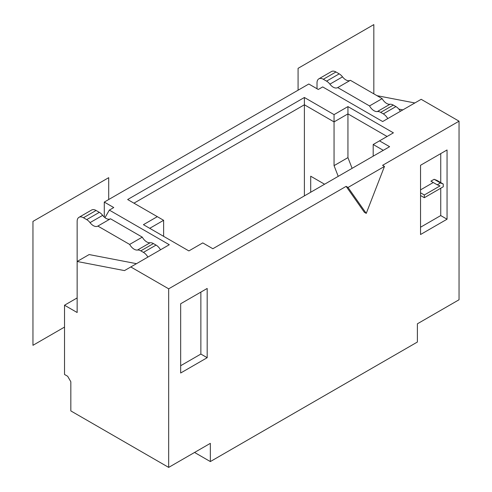 <?xml version="1.0" encoding="UTF-8"?>
<svg xmlns="http://www.w3.org/2000/svg" width="492" height="492" viewBox="0 0 492 492"><rect width="100%" height="100%" fill="white"/><g stroke="black" fill="none" stroke-linecap="round" stroke-linejoin="round"><path stroke-width="0.74" d="M387.757 118.603A8.93 5.154 -120 0 0 383.293 113.886L380.679 112.379A8.93 5.154 -120 0 0 377.352 111.555A8.93 5.154 60 0 1 369.523 105.934L337.733 87.582A8.93 5.154 60 0 1 337.69 87.607A8.93 5.154 60 0 1 329.898 84.157A8.93 5.154 -120 0 0 326.571 81.143L323.324 79.267A8.93 5.154 -120 0 0 318.865 78.825A8.93 5.154 -120 0 0 317.014 82.908L317.014 88.745M379.504 140.86L393.397 132.84L347.942 106.598L334.056 114.618L304.388 97.49L127.643 199.531L157.311 216.658L143.424 224.678L188.873 250.92L202.759 242.9L212.858 248.731L389.609 146.69L379.504 140.86L373.194 144.5L373.194 156.161M366.251 213.38L384.473 166.419L348.029 187.458L366.251 213.38L364.357 212.286L346.134 186.363L168.676 288.822L168.676 467.4L210.336 443.347L210.336 461.57L417.382 342.032L417.382 323.81L459.042 299.757L459.042 121.18L421.17 99.31L382.665 121.542L322.697 86.918L318.275 89.47L308.81 84.003L104.286 202.083L113.757 207.55L109.335 210.102L104.962 217.685M376.983 95.669L414.854 102.957M207.181 288.46L207.181 357.702L180.669 373.01L180.669 303.761L207.181 288.46M447.05 149.968L420.537 165.275L420.537 234.518L447.05 219.211L447.05 149.968M459.042 121.18L382.579 165.324L384.473 166.419M420.537 227.23L440.74 215.57L440.74 188.233M440.74 182.587L440.74 153.615M433.274 182.52L420.537 189.875M443.261 184.045L436.951 180.398L434.128 179.297L430.906 181.154L437.216 184.801L440.039 185.908L424.325 194.98L424.325 197.71L443.261 186.775L443.261 184.045L440.445 182.938L437.216 184.801M420.537 195.527L424.325 197.71M420.537 192.79L424.325 194.98M434.128 179.297L440.445 182.938M447.05 219.211L440.74 215.57M337.733 87.582L350.359 80.294L382.143 98.646A8.93 5.154 -120 0 0 389.978 104.261A8.93 5.154 60 0 1 393.305 105.091L395.919 106.598A8.93 5.154 60 0 1 400.383 111.309M318.865 78.825L331.485 71.537A8.93 5.154 60 0 1 335.95 71.98L339.197 73.855A8.93 5.154 60 0 1 342.524 76.863A8.93 5.154 -120 0 0 350.267 80.344M382.143 98.646L369.523 105.934M348.029 187.458L346.134 186.363M310.704 192.243L310.704 176.21L324.591 184.229M334.056 114.618L334.056 121.905L304.388 104.778L304.388 195.89M304.388 97.49L304.388 104.778L133.953 203.178M383.293 150.331L373.194 144.5M347.942 106.598L347.942 113.886L387.081 136.487M338.219 176.357L334.056 165.638L347.942 157.625L352.106 168.338M347.942 157.625L347.942 113.886L334.056 121.905L334.056 165.638M104.286 217.126L104.286 202.083M402.862 109.882L398.834 109.107M136.481 263.675L89.138 254.561L77.146 261.486L124.488 270.6L169.303 244.721L109.335 210.102M157.311 216.658L163.621 220.305L163.621 236.338M207.181 357.702L200.865 354.055L180.669 365.722M97.859 226.074L129.648 244.426L142.274 237.138L110.485 218.78L97.859 226.074A8.93 5.154 -120 0 1 97.816 226.099A8.93 5.154 -120 0 1 90.03 222.642A8.93 5.154 60 0 0 86.703 219.629L83.455 217.753A8.93 5.154 60 0 0 78.991 217.31A8.93 5.154 60 0 0 77.146 221.4L77.146 312.512L64.52 305.224L64.52 374.467L67.675 376.288L70.83 381.755L70.83 410.912L168.676 467.4M64.52 305.224L77.146 297.931M194.555 452.456L210.336 461.57M110.399 218.835A8.93 5.154 60 0 1 102.656 215.355A8.93 5.154 -120 0 0 99.329 212.341L96.081 210.465A8.93 5.154 -120 0 0 91.617 210.023L78.991 217.31M160.515 249.801A8.93 5.154 -120 0 0 156.05 245.09L153.43 243.577A8.93 5.154 -120 0 0 150.109 242.753A8.93 5.154 60 0 1 142.274 237.138M129.648 244.426A8.93 5.154 -120 0 0 137.483 250.041A8.93 5.154 60 0 1 140.81 250.865L143.424 252.378A8.93 5.154 60 0 1 147.889 257.088M200.865 292.1L200.865 354.055M168.676 288.822L130.798 266.953M163.621 220.305L149.734 228.325M373.828 93.843L373.828 24.6L298.078 68.333L298.078 90.202M108.707 199.531L108.707 177.667L32.958 221.4L32.958 345.31L64.52 327.088M342.524 76.863L329.898 84.157M339.197 73.855L326.571 81.143M323.324 79.267L335.95 71.98M389.978 104.261L377.352 111.555M380.679 112.379L393.305 105.091M395.919 106.598L383.293 113.886M96.081 210.465L83.455 217.753M137.483 250.041L150.109 242.753M143.424 252.378L156.05 245.09M153.43 243.577L140.81 250.865M90.03 222.642L102.656 215.355M86.703 219.629L99.329 212.341"/></g></svg>
